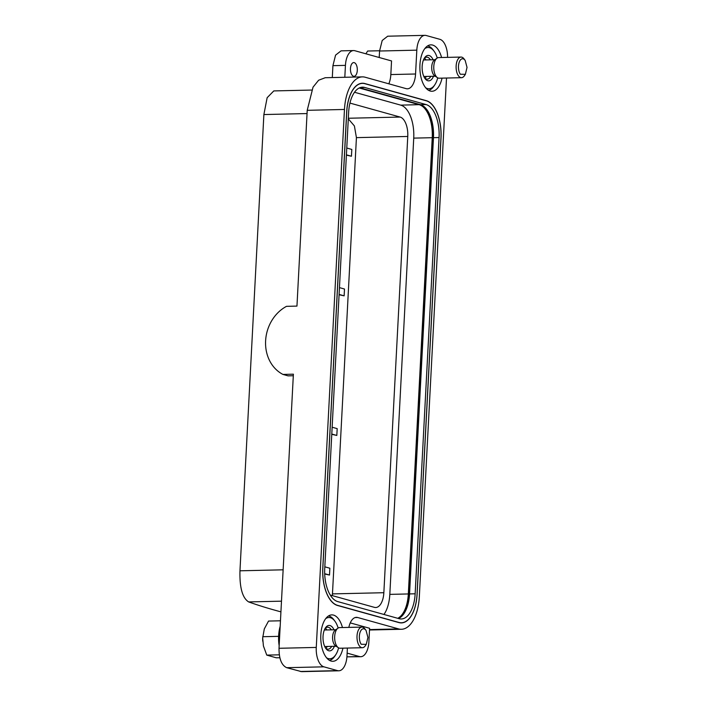<?xml version="1.0" encoding="UTF-8"?>
<svg xmlns="http://www.w3.org/2000/svg" width="707" height="707" viewBox="0 0 707 707"><rect width="100%" height="100%" fill="white"/><g stroke="black" fill="none" stroke-linecap="round" stroke-linejoin="round"><path stroke-width="1.06" d="M346.775 148.028L351.812 149.433L351.45 156.238A515.783 66.865 3 0 1 346.403 155.125M346.412 154.842L351.45 156.238M324.822 566.828L329.86 568.225L329.506 575.038A515.783 66.865 3 0 1 324.699 573.978M324.69 573.695L329.506 575.038M339.457 287.625L344.495 289.03L344.141 295.844A515.783 66.865 3 0 1 339.086 294.722M339.095 294.439L344.141 295.844M332.14 427.222L337.177 428.628L336.824 435.441A515.783 66.865 3 0 1 331.769 434.319M331.786 434.036L336.824 435.441M348.304 118.838L354.401 125.961L356.425 137.635L332.37 595.639M447.566 57.373A17.189 8.572 -91.3 0 0 439.887 39.318L426.233 35.518A17.189 8.572 88.7 0 0 424.951 35.35L387.701 36.198L382.204 40.485L379.562 51.019L379.226 57.514M424.951 35.35A17.189 8.572 88.7 0 0 416.812 50.162L415.566 73.996A17.189 8.572 88.7 0 1 407.426 88.808A17.189 8.572 88.7 0 1 406.145 88.64L365.192 77.24A37.825 18.85 -91.3 0 0 362.364 76.877A37.825 18.85 -91.3 0 0 344.468 109.461L307.218 110.319L296.958 306.096L286.521 306.334A37.825 32.425 -74.4 0 0 265.611 340.818A37.825 32.425 -74.4 0 0 282.95 374.427L288.076 375.859L293.308 375.735M307.218 110.319L313.033 87.155L318.618 80.236L325.229 77.726M388.815 83.815A17.189 8.572 -91.3 0 0 390.83 74.562L391.545 60.943L354.861 50.727A17.189 8.572 88.7 0 0 353.58 50.559L341.057 50.851L335.569 55.128L332.926 65.663L332.299 77.567M346.951 656.838L359.465 656.556A17.189 8.572 88.7 0 0 360.747 656.715L346.925 656.838M344.468 109.461L316.268 647.426A17.189 8.572 -91.3 0 0 323.912 666.834L337.557 670.634A17.189 8.572 88.7 0 0 338.847 670.793L301.597 671.65L286.662 667.682C281.527 665.234 278.982 658.765 279.018 648.284L293.387 374.189L282.95 374.427M353.58 50.559A17.189 8.572 88.7 0 0 345.44 65.371L344.813 77.275M353.527 76.259A6.876 3.429 -91.3 0 1 350.451 69.012A6.876 3.429 -91.3 0 1 353.721 62.578A6.876 3.429 -91.3 0 1 354.234 62.64A6.876 3.429 -91.3 0 1 357.309 69.887A6.876 3.429 -91.3 0 1 354.039 76.329A6.876 3.429 -91.3 0 1 353.527 76.259M330.266 595.055L374.427 607.357A17.189 8.572 88.7 0 0 375.717 607.525A17.189 8.572 88.7 0 0 383.848 592.713L407.762 136.46A17.189 8.572 88.7 0 0 400.127 117.062L349.938 103.081M354.507 92.264L400.745 105.14A29.226 14.573 -91.3 0 1 413.736 138.121L389.822 594.375A29.226 14.573 -91.3 0 1 383.954 614.463M359.218 87.995L419.251 104.716A29.226 14.573 -91.3 0 1 432.233 137.697L413.736 138.121M389.822 594.375L408.328 593.951L432.233 137.697L433.117 137.679A29.243 14.582 88.7 0 0 420.126 104.68L359.598 87.818M398.288 618.457A29.243 14.582 88.7 0 0 409.203 593.933L408.328 593.951A29.226 14.573 -91.3 0 1 397.749 618.307M439.065 137.547L415.15 593.792L409.203 593.933L433.117 137.679L439.065 137.547A29.226 14.573 -91.3 0 0 426.082 104.565L420.479 104.689A29.226 14.573 -91.3 0 1 433.471 137.671L409.556 593.924A29.226 14.573 -91.3 0 1 398.474 618.51M307.041 113.562L263.879 114.552L239.965 570.805C239.532 587.641 242.43 598.016 248.652 601.922A515.783 66.865 -177 0 0 280.926 611.864M263.879 114.552L267.149 97.699L273.803 90.92L311.61 90.054M342.462 627.542A23.207 11.568 88.7 0 0 333.545 615.108A23.207 11.568 88.7 0 0 331.813 614.887A23.207 11.568 88.7 0 0 320.766 636.609A23.207 11.568 88.7 0 0 331.132 661.072A23.207 11.568 88.7 0 0 332.873 661.292A23.207 11.568 88.7 0 0 342.939 648.16M441.583 57.506A23.207 11.568 88.7 0 0 432.657 45.08A23.207 11.568 88.7 0 0 430.925 44.85A23.207 11.568 88.7 0 0 419.878 66.582A23.207 11.568 88.7 0 0 430.254 91.044A23.207 11.568 88.7 0 0 431.986 91.265A23.207 11.568 88.7 0 0 442.052 78.132M369.514 629.999L401.426 629.274A37.825 18.85 88.7 0 1 398.598 628.912L357.654 617.503A17.189 8.572 88.7 0 0 356.363 617.344A17.189 8.572 88.7 0 0 348.843 627.392M350.248 622.894L369.602 628.284L368.886 641.903A17.189 8.572 88.7 0 1 360.747 656.715M401.426 629.274A37.825 18.85 88.7 0 0 419.331 596.681L446.515 78.035M338.847 670.793A17.189 8.572 88.7 0 0 346.978 655.981L347.393 648.063M359.465 656.556L347.128 653.118M461.017 57.064L438.667 57.576A10.313 5.143 88.7 0 0 436.979 58.195L434.266 60.21A8.254 4.109 88.7 0 0 431.721 66.767A8.254 4.109 88.7 0 0 433.471 74.58A8.254 4.109 88.7 0 0 434.619 75.773L437.421 77.655A10.313 5.143 88.7 0 0 439.144 78.203L461.494 77.69A10.313 5.143 -91.3 0 1 458.33 75.658A10.313 5.143 -91.3 0 1 456.307 64.196A10.313 5.143 -91.3 0 1 461.017 57.064A10.313 5.143 -91.3 0 1 464.022 58.875A10.313 5.143 -91.3 0 1 464.181 59.096M436.979 58.195A10.313 5.143 88.7 0 0 433.789 66.405A10.313 5.143 88.7 0 0 435.98 76.17A10.313 5.143 88.7 0 0 437.421 77.655M365.89 53.794L367.658 51.028L379.579 50.754M465.374 74.315L460.31 74.244A8.599 4.286 -91.3 0 1 459.17 62.349A8.599 4.286 -91.3 0 1 465.047 60.254A8.599 4.286 -91.3 0 1 465.179 60.44L467.035 67.404L465.374 74.315L464.402 75.746A10.313 5.143 -91.3 0 1 461.494 77.69M424.978 78.256A11.003 5.488 88.7 0 0 426.33 76.427M425.95 59.927A11.003 5.488 88.7 0 0 424.518 58.168M428.645 90.363A22.35 11.144 88.7 0 0 431.288 89.064A22.35 11.144 88.7 0 0 433.806 86.298L434.77 84.867A20.636 10.287 88.7 0 0 437.721 77.832M425.702 87.792A20.636 10.287 88.7 0 0 432.445 87.421A20.636 10.287 88.7 0 0 434.77 84.867M437.262 58.009A20.636 10.287 88.7 0 0 434.001 51.116L432.976 49.737A22.35 11.144 88.7 0 0 427.62 45.911M434.001 51.116A20.636 10.287 88.7 0 0 424.81 48.615M424.553 77.85A11.003 5.488 88.7 0 0 427.24 79.157A11.003 5.488 88.7 0 0 429.105 78.45A11.003 5.488 88.7 0 0 430.802 76.329M430.422 59.83A11.003 5.488 88.7 0 0 426.736 57.161A11.003 5.488 88.7 0 0 424.872 57.868A11.003 5.488 88.7 0 0 424.112 58.593M433.108 59.768A12.726 6.345 88.7 0 0 426.029 56.224A12.726 6.345 88.7 0 0 424.589 57.806A12.726 6.345 88.7 0 0 425.066 78.618A12.726 6.345 88.7 0 0 430.925 80.024A12.726 6.345 88.7 0 0 433.488 76.268M361.904 627.091L339.554 627.604A10.313 5.143 88.7 0 0 337.858 628.231L335.153 630.237A8.254 4.109 88.7 0 0 332.599 636.804A8.254 4.109 88.7 0 0 334.358 644.616A8.254 4.109 88.7 0 0 335.507 645.8L338.308 647.683A10.313 5.143 88.7 0 0 340.023 648.231L362.373 647.718A10.313 5.143 -91.3 0 1 359.218 645.685A10.313 5.143 -91.3 0 1 357.194 634.223A10.313 5.143 -91.3 0 1 361.904 627.091A10.313 5.143 -91.3 0 1 364.9 628.903A10.313 5.143 -91.3 0 1 365.068 629.124M337.858 628.231A10.313 5.143 88.7 0 0 334.676 636.433A10.313 5.143 88.7 0 0 336.868 646.198A10.313 5.143 88.7 0 0 338.308 647.683M279.875 657.775L276.216 657.784L266.76 655.106L263.411 645.942L262.686 637.961L264.303 628.921L268.545 621.064L280.458 620.79M262.677 638.138A17.189 8.572 88.7 0 0 262.748 641.214M366.253 644.351L361.197 644.271A8.599 4.286 -91.3 0 1 360.057 632.376A8.599 4.286 -91.3 0 1 365.934 630.282A8.599 4.286 -91.3 0 1 366.067 630.467L367.914 637.431L366.253 644.351L365.289 645.774A10.313 5.143 -91.3 0 1 362.373 647.718M262.73 636.715L278.611 636.353M266.76 655.106L279.309 654.823M326.837 629.964A11.003 5.488 88.7 0 0 326.519 629.46A11.003 5.488 88.7 0 0 325.406 628.196M325.865 648.284A11.003 5.488 88.7 0 0 327.217 646.463M328.508 615.938A22.35 11.144 -91.3 0 1 333.854 619.765L334.888 621.144A20.636 10.287 -91.3 0 1 335.206 621.594A20.636 10.287 -91.3 0 1 338.149 628.037M338.6 647.868A20.636 10.287 -91.3 0 1 335.657 654.894L334.694 656.326A22.35 11.144 -91.3 0 1 329.524 660.391M335.657 654.894A20.636 10.287 -91.3 0 1 326.59 657.819M325.688 618.643A20.636 10.287 -91.3 0 1 334.888 621.144M324.999 628.629A11.003 5.488 -91.3 0 1 327.615 627.189A11.003 5.488 -91.3 0 1 330.991 629.354A11.003 5.488 -91.3 0 1 331.309 629.857M331.689 646.357A11.003 5.488 -91.3 0 1 328.119 649.194A11.003 5.488 -91.3 0 1 325.432 647.877M334.376 646.295A12.726 6.345 -91.3 0 1 325.954 648.646A12.726 6.345 -91.3 0 1 325.75 648.372A12.726 6.345 -91.3 0 1 325.476 627.834A12.726 6.345 -91.3 0 1 332.962 627.94A12.726 6.345 -91.3 0 1 333.996 629.796M426.082 104.565L364.662 87.456A29.226 14.573 -91.3 0 0 362.47 87.173A29.226 14.573 -91.3 0 0 348.639 112.351L324.734 568.605A29.226 14.573 -91.3 0 0 337.716 601.586L399.137 618.696A29.226 14.573 -91.3 0 0 401.32 618.97A29.226 14.573 -91.3 0 0 415.15 593.792M398.942 622.452L337.522 605.342A33.026 16.464 -91.3 0 1 322.843 568.083L346.757 111.83A33.026 16.464 -91.3 0 1 364.856 83.691L426.277 100.801A33.026 16.464 -91.3 0 1 440.947 138.068L417.042 594.322A33.026 16.464 -91.3 0 1 398.942 622.452A2.581 2.209 -74.4 0 1 398.934 622.593L337.513 605.484A2.581 2.209 -74.4 0 0 337.513 605.342M359.73 87.765L420.479 104.689M379.288 56.295A24.073 12.001 88.7 0 0 378.97 57.444M280.175 626.331A24.073 12.001 88.7 0 0 279.159 645.677M332.926 65.663L345.44 65.371M356.425 137.635L407.762 136.46M332.52 593.889L383.848 592.713M348.33 118.246L400.127 117.062M400.745 105.14L420.267 104.627M281.492 601.171L248.652 601.922M283.136 569.815L239.965 570.805M364.856 83.691A2.581 2.209 105.6 0 0 364.865 83.559A33.158 16.526 88.7 0 0 346.686 111.812L322.781 568.057A33.158 16.526 88.7 0 0 337.513 605.484M364.865 83.559L426.286 100.668A2.581 2.209 105.6 0 1 426.277 100.801M426.286 100.668A33.158 16.526 88.7 0 1 441.018 138.086L440.947 138.068M441.018 138.086L417.103 594.34A33.158 16.526 88.7 0 1 398.934 622.593M398.598 628.912L369.531 629.575M355.091 617.564L357.654 617.503M323.912 666.834L286.662 667.682M300.307 671.482L337.557 670.634M316.268 647.426L279.018 648.284M379.562 51.019L416.812 50.162M390.83 74.562L415.566 73.996M364.662 87.456L360.305 87.553M362.364 76.877L325.114 77.726M434.92 59.724L423.458 59.989M435.291 76.223L423.838 76.489M465.047 60.254L464.022 58.875M335.798 629.751L324.345 630.017M336.178 646.251L324.725 646.516M365.934 630.282L364.9 628.903"/></g></svg>

